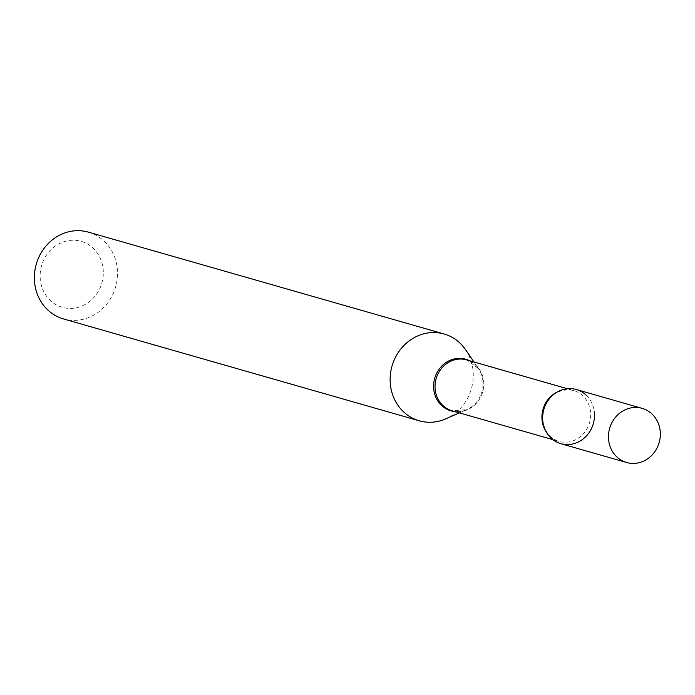 <?xml version="1.0" encoding="UTF-8"?>
<svg xmlns="http://www.w3.org/2000/svg" width="695" height="695" viewBox="0 0 695 695"><rect width="100%" height="100%" fill="white"/><g stroke="black" fill="none" stroke-linecap="round" stroke-linejoin="round"><path stroke-width="0.52" stroke-dasharray="3.48 2.61" d="M576.32 389.513A28.174 25.758 -74 0 1 594.416 417.599A28.174 25.758 -74 0 1 572.089 444.114A28.174 25.758 -74 0 1 560.804 443.671M586.12 395.108A28.174 25.758 -74 0 1 594.268 411.475M103.034 268.096A34.307 31.371 -74 0 1 76.016 307.85A34.307 31.371 -74 0 1 40.414 280.563A34.307 31.371 -74 0 1 67.432 240.809A34.307 31.371 -74 0 1 103.034 268.096M88.369 232.139A45.149 41.274 -74 0 1 117.142 267.34A45.149 41.274 -74 0 1 63.514 318.944M465.589 349.707A45.149 41.274 -74 0 1 472.895 369.201A45.149 41.274 -74 0 1 445.799 418.842M469.49 360.688A26.844 24.542 -74 0 1 478.455 368.55L466.684 359.888A26.471 24.203 -74 0 1 483.555 380.53A26.471 24.203 -74 0 1 452.106 410.788L466.684 409.659A26.844 24.542 -74 0 1 454.921 411.588M473.964 361.965L478.455 368.55A26.844 24.542 -74 0 1 482.799 380.148A26.844 24.542 -74 0 1 466.684 409.659L459.386 412.865M557.286 391.989A26.471 24.203 -74 0 1 573.584 390.494A26.471 24.203 -74 0 1 590.455 411.136A26.471 24.203 -74 0 1 559.006 441.394A26.471 24.203 -74 0 1 545.975 431.508M567.381 388.722L573.584 390.494C552.464 386.585 541.44 405.055 542.995 421.344C544.732 431.734 550.066 438.415 559.006 441.394L552.812 439.622"/><path stroke-width="1.04" d="M637.923 462.966A28.174 25.758 -74 0 1 626.638 462.522A28.174 25.758 -74 0 1 608.542 434.427A28.174 25.758 -74 0 1 630.869 407.922A28.174 25.758 -74 0 1 642.145 408.365A28.174 25.758 -74 0 1 660.25 436.451A28.174 25.758 -74 0 1 637.923 462.966M626.638 462.522L560.804 443.671A28.174 25.758 -74 0 1 542.708 415.584A28.174 25.758 -74 0 1 565.035 389.07A28.174 25.758 -74 0 1 576.32 389.513L642.145 408.365M594.268 411.475A28.174 25.758 -74 0 1 572.089 444.114A28.174 25.758 -74 0 1 542.856 421.709A28.174 25.758 -74 0 1 556.539 392.432A28.174 25.758 -74 0 1 586.12 395.108M459.386 412.865L445.799 418.842A45.149 41.274 -74 0 1 419.276 420.805L63.514 318.944A45.149 41.274 -74 0 1 34.75 283.742A45.149 41.274 -74 0 1 88.369 232.139L444.131 334A45.149 41.274 -74 0 1 465.589 349.707L473.964 361.965M419.276 420.805A45.149 41.274 -74 0 1 390.503 385.603A45.149 41.274 -74 0 1 444.131 334M552.812 439.622L452.106 410.788A26.471 24.203 -74 0 1 435.244 390.147A26.471 24.203 -74 0 1 466.684 359.888L567.381 388.722M454.921 411.588A26.844 24.542 -74 0 1 433.81 389.895A26.844 24.542 -74 0 1 443.966 364.05A26.844 24.542 -74 0 1 469.49 360.688M545.975 431.508A26.471 24.203 -74 0 1 542.135 420.753A26.471 24.203 -74 0 1 557.286 391.989"/></g></svg>

